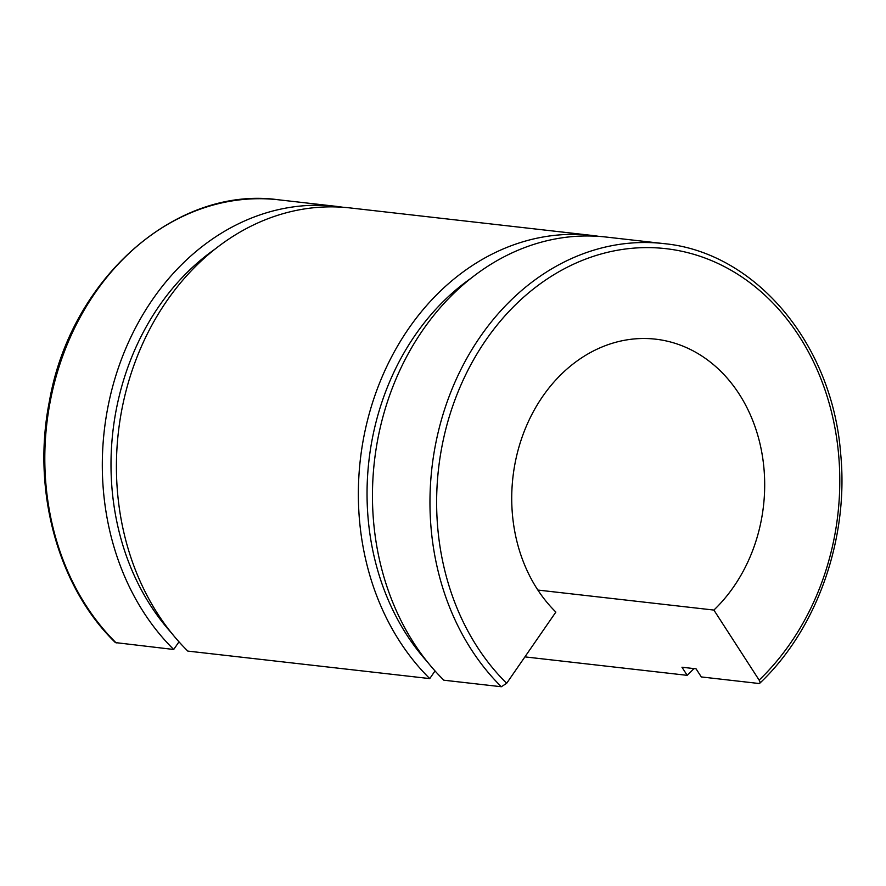 <?xml version="1.0" encoding="UTF-8"?>
<svg xmlns="http://www.w3.org/2000/svg" width="886" height="886" viewBox="0 0 886 886"><rect width="100%" height="100%" fill="white"/><g stroke="black" fill="none" stroke-linecap="round" stroke-linejoin="round"><path stroke-width="1.33" d="M537.868 590.054L713.883 610.066L759.136 680.105C760.421 682.32 760.31 683.449 758.815 683.483L701.313 676.937L696.064 668.83L681.965 667.224L687.204 675.342L524.911 656.88M663.669 243.595L606.157 237.049A249.276 204.91 -83.5 0 0 390.682 392.454A249.276 204.91 -83.5 0 0 443.853 680.204L501.354 686.739A249.276 204.91 96.5 0 1 448.183 398.999A249.276 204.91 96.5 0 1 663.669 243.595C755.448 252.156 832.308 343.79 840.67 453.687C848.976 538.588 817.136 629.071 759.756 683.25L758.815 683.483M501.354 686.739L506.659 683.294L555.865 612.071A153.4 126.1 -83.5 0 1 522.884 434.948A153.4 126.1 -83.5 0 1 655.54 339.161A153.4 126.1 -83.5 0 1 760.697 446.898A153.4 126.1 -83.5 0 1 713.883 610.066M429.754 678.598A249.276 204.91 -83.5 0 1 376.583 390.848A249.276 204.91 -83.5 0 1 592.058 235.443L350.114 207.933A249.276 204.91 -83.5 0 0 134.639 363.338A249.276 204.91 -83.5 0 0 187.81 651.088L429.754 678.598L435.037 670.935M116.199 642.937A249.276 204.91 -83.5 0 1 63.028 355.197A249.276 204.91 -83.5 0 1 278.514 199.793C176.148 185.407 70.625 278.658 49.395 401.347C31.542 490.257 57.933 586.997 115.413 642.594L173.7 649.482L178.994 641.818M427.417 661.942A238.722 196.238 -83.5 0 1 471.053 278.226M592.058 235.443A249.276 204.91 -83.5 0 1 599.091 236.396M693.948 668.587A249.276 204.91 -83.5 0 1 687.204 675.342M173.7 649.482A249.276 204.91 -83.5 0 1 120.54 361.732A249.276 204.91 -83.5 0 1 336.015 206.327A249.276 204.91 -83.5 0 1 343.048 207.28M171.375 632.825A238.722 196.238 -83.5 0 1 215.01 249.11M506.659 683.294A244.481 200.967 -83.5 0 1 495.352 327.266A244.481 200.967 -83.5 0 1 790.356 323.534A244.481 200.967 -83.5 0 1 759.136 680.105M336.015 206.327L278.514 199.793"/></g></svg>
